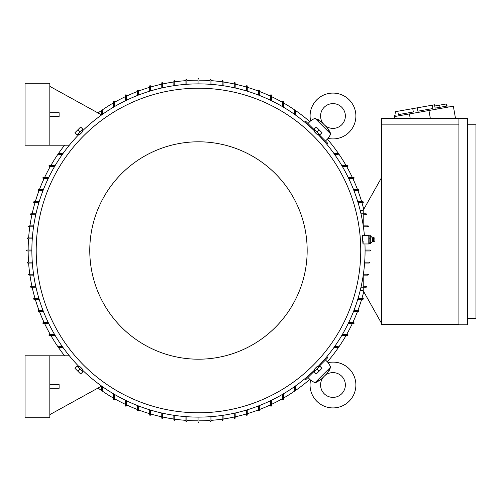 <?xml version="1.0" encoding="UTF-8"?>
<svg xmlns="http://www.w3.org/2000/svg" width="501" height="501" viewBox="0 0 501 501"><rect width="100%" height="100%" fill="white"/><g stroke="black" fill="none" stroke-linecap="round" stroke-linejoin="round"><path stroke-width="0.75" d="M319.131 380.866L321.385 379.1L314.916 382.82L310.576 380.121A22.914 22.914 0 0 0 349.172 401.201A22.914 22.914 0 0 0 328.099 362.605L330.566 366.694M324.21 393.755A12.387 12.387 0 0 1 323.677 376.808L324.78 375.7A12.387 12.387 0 0 1 341.732 376.238A12.387 12.387 0 0 1 341.732 393.755A12.387 12.387 0 0 1 324.21 393.755M315.736 382.507L317.12 381.925M317.553 381.724L318.141 381.424M327.059 373.427L321.623 378.856M328.869 371.109L329.345 370.277M330.472 367.784L327.072 373.414M310.576 380.121L307.965 377.51L314.972 370.502M314.916 382.82L330.792 366.945M318.473 366.995L325.481 359.987L328.099 362.605C336.171 361.089 343.198 363.156 349.172 368.792M312.342 373.126L311.822 372.606M320.584 363.851L321.103 364.371M307.965 377.51L305.773 379.695L304.827 378.75M326.721 356.85L327.673 357.802L325.481 359.987M295.559 385.902L295.559 390.323L295.095 390.786M295.358 390.705L294.832 389.941M337.912 346.855L338.676 347.387M338.757 347.124L338.294 347.588L333.873 347.588M334.536 346.654L338.294 346.654M294.632 390.323L294.632 386.559M283.478 393.792L283.478 399.61L283.015 400.08M283.247 400.017L282.789 399.209M211.015 416.638L211.015 421.291L210.552 421.754L210.088 421.291L210.088 416.707M223.095 415.279L223.095 420.051L222.626 420.514M222.695 420.514L222.563 419.594M235.169 413.018L235.169 418.191L234.706 418.661M234.806 418.648L234.606 417.74M247.25 409.812L247.25 415.097L246.786 415.561M246.912 415.542L246.655 414.653M259.324 405.597L259.324 410.451L258.86 410.914M259.023 410.889L258.698 410.018M271.404 400.299L271.404 405.804L270.941 406.273M271.135 406.23L270.74 405.384M198.935 417.108L198.935 422.218L198.471 422.687L198.008 422.218L198.008 417.108M282.551 399.61L282.551 394.337M270.477 405.804L270.477 400.75M258.397 410.451L258.397 405.96M246.317 415.097L246.317 410.094M234.243 418.191L234.243 413.225M222.162 420.051L222.162 415.417M186.86 416.707L186.86 421.291L186.397 421.754L185.934 421.291L185.934 416.638M347.18 334.812L347.988 335.275M348.051 335.044L347.588 335.507L341.763 335.507M353.362 322.769L354.201 323.164M354.245 322.963L353.781 323.433L348.27 323.433M357.99 310.726L358.86 311.052M358.891 310.889L358.428 311.353L353.574 311.353M362.624 298.677L363.513 298.94M363.532 298.809L363.068 299.272L357.783 299.272M363.225 290.73L360.156 290.73M381.499 323.277L363.225 290.762L363.225 287.198M458.916 324.516L381.499 324.516L381.499 118.574L458.916 118.574M458.916 124.148L381.499 124.148M458.916 324.823L458.916 118.267L467.433 118.267L467.433 324.823L458.916 324.823M467.433 318.323L475.95 318.323L475.95 124.768L467.433 124.768M454.426 118.574L455.497 118.386L453.342 106.187L394.174 116.62L394.519 118.574M394.481 116.564L394.268 115.349L396.097 115.023L395.508 111.667L397.775 111.266L434.542 104.784L435.137 108.141L436.966 107.815L437.179 109.036M432.275 105.185L432.864 108.542L417.884 111.184L417.295 107.828M412.755 108.629L413.344 111.98L398.37 114.623L397.775 111.266M432.864 108.542L417.884 111.184M436.966 107.815L447.944 105.88L448.157 107.101M436.052 107.978L435.137 108.141M434.755 106.005L446.347 103.964L446.723 106.099M439.64 105.147L440.016 107.277M409.423 113.934L410.244 118.574M428.944 110.489L430.372 118.574M363.225 213.802L363.225 210.238L381.499 177.723M366.632 214.246L366.5 214.591M363.225 214.729L366.168 214.729L363.225 214.729L363.225 225.688M363.256 225.882L368.197 225.913M368.448 226.145L368.022 225.882M368.022 226.809L363.388 226.809L368.022 226.809M365.085 250.037L370.245 250.037M370.608 250.293L370.195 250.963L365.085 250.963M369.262 262.111L364.678 262.111L369.262 262.111L369.725 262.58L369.262 263.044L364.609 263.044M363.388 274.191L368.022 274.191L363.388 274.191M363.256 275.118L368.022 275.118L368.492 274.68M368.485 274.723L367.565 274.592M363.225 286.271L366.168 286.271L363.225 286.271L363.225 275.312M366.413 287.123L366.632 286.747M360.989 213.802L366.168 213.802L366.632 214.265M366.619 214.171L365.711 214.365M368.485 226.277L367.565 226.408M370.195 250.037L370.659 250.5M365.711 286.635L366.619 286.829M363.225 210.27L360.156 210.27M366.168 287.198L360.989 287.198M358.065 298.345L363.068 298.345M353.931 310.426L358.422 310.426M348.721 322.5L353.781 322.5M342.315 334.58L347.588 334.58M357.783 201.728L363.068 201.728L363.532 202.191M363.513 202.06L362.624 202.323M353.574 189.647L358.422 189.647L358.891 190.111M358.86 189.948L357.99 190.274M348.27 177.567L353.781 177.567L354.245 178.037M354.201 177.836L353.362 178.231M341.763 165.493L347.588 165.493L348.051 165.956M347.988 165.725L347.18 166.188M304.827 122.25L305.773 121.305L307.965 123.49L310.576 120.879L314.916 118.18L321.385 121.9L327.072 127.586L330.792 134.055L328.099 138.395L325.481 141.013L327.673 143.198L326.721 144.15M321.103 136.629L320.584 137.149M311.822 128.394L312.342 127.874M325.481 141.013L318.473 134.005M314.972 130.498L307.965 123.49M330.792 134.055L314.916 118.18L314.672 118.405M316.764 99.799A22.914 22.914 0 0 0 310.576 120.879L310.576 120.879C309.067 112.8 311.127 105.774 316.764 99.799A22.914 22.914 0 0 1 349.172 99.799A22.914 22.914 0 0 1 328.099 138.395L328.099 138.395M341.732 124.762A12.387 12.387 0 0 1 324.78 125.3L323.677 124.192A12.387 12.387 0 0 1 324.21 107.245A12.387 12.387 0 0 1 341.732 107.245A12.387 12.387 0 0 1 341.732 124.762M330.485 133.241L329.896 131.851M329.696 131.425L329.401 130.83M328.838 129.84L326.827 127.348M319.081 120.102L318.248 119.633M315.762 118.499L314.916 118.18M333.873 153.412L338.294 153.412L338.757 153.876M338.676 153.613L337.912 154.145M294.832 111.059L295.358 110.295M295.095 110.214L295.559 110.677L295.559 115.098M294.632 114.441L294.632 110.677M338.294 154.346L334.536 154.346M347.588 166.42L342.315 166.42M353.781 178.5L348.721 178.5M358.422 190.574L353.931 190.574M363.068 202.655L358.065 202.655M282.789 101.791L283.247 100.983M283.015 100.92L283.478 101.39L283.478 107.208M270.74 95.616L271.135 94.77M270.941 94.727L271.404 95.196L271.404 100.701M258.698 90.982L259.023 90.111M258.86 90.086L259.324 90.549L259.324 95.403M246.655 86.347L246.912 85.458M246.786 85.439L247.25 85.903L247.25 91.188M234.606 83.26L234.806 82.352M234.706 82.339L235.169 82.809L235.169 87.982M222.563 81.406L222.695 80.486M222.626 80.486L223.095 80.949L223.095 85.721M210.088 84.293L210.088 79.709L210.552 79.246L211.015 79.709L211.015 84.362M198.008 83.892L198.008 78.782L198.471 78.313L198.935 78.782L198.935 83.892M185.934 84.362L185.934 79.709L186.397 79.246L186.86 79.709L186.86 84.293M222.162 85.583L222.162 80.949M234.243 87.775L234.243 82.809M246.317 90.906L246.317 85.903M258.397 95.04L258.397 90.549M270.477 100.25L270.477 95.196M282.551 106.663L282.551 101.39M173.853 85.721L173.853 80.949L174.317 80.486M174.254 80.486L174.386 81.406M161.773 87.982L161.773 82.809L162.243 82.339M162.142 82.352L162.337 83.26M149.699 91.188L149.699 85.903L150.162 85.439M150.031 85.458L150.294 86.347M137.618 95.403L137.618 90.549L138.082 90.086M137.919 90.111L138.251 90.982M125.544 100.701L125.544 95.196L126.008 94.727M125.814 94.77L126.202 95.616M113.464 107.208L113.464 101.39L113.927 100.92M113.702 100.983L114.159 101.791M49.824 145.209L49.824 83.272L25.05 83.272L25.05 145.209L69.351 145.209M49.824 116.407L59.118 116.407L59.118 112.694L49.824 112.694M101.39 114.817L49.824 86.366M101.39 115.098L101.39 110.677L101.853 110.214M101.59 110.295L102.116 111.059M59.03 154.145L58.266 153.613M58.185 153.876L58.648 153.412L63.076 153.412M126.471 95.196L126.471 100.25M138.552 90.549L138.552 95.04M150.626 85.903L150.626 90.906M162.706 82.809L162.706 87.775M174.78 80.949L174.78 85.583M62.412 154.346L58.648 154.346M102.317 110.677L102.317 114.441M114.391 101.39L114.391 106.663M32.271 238.889L27.68 238.889L27.217 238.42L27.68 237.956L32.333 237.956M49.762 166.188L48.954 165.725M48.898 165.956L49.361 165.493L55.179 165.493M43.587 178.231L42.748 177.836M42.704 178.037L43.167 177.567L48.672 177.567M38.953 190.274L38.089 189.948M38.057 190.111L38.521 189.647L43.374 189.647M34.325 202.323L33.429 202.06M33.41 202.191L33.874 201.728L39.159 201.728M31.231 214.365L30.323 214.171M30.317 214.265L30.78 213.802L35.953 213.802M29.384 226.408L28.463 226.277M28.457 226.346L28.92 225.882L33.692 225.882M31.864 250.963L26.753 250.963L26.29 250.5L26.753 250.037L31.864 250.037M32.333 263.044L27.68 263.044L27.217 262.58L27.68 262.111L32.271 262.111M33.554 226.809L28.92 226.809M35.746 214.729L30.78 214.729M38.884 202.655L33.874 202.655M43.011 190.574L38.521 190.574M48.221 178.5L43.167 178.5M54.634 166.42L49.361 166.42M33.692 275.118L28.92 275.118L28.457 274.654M28.463 274.723L29.384 274.592M35.953 287.198L30.78 287.198L30.317 286.735M30.323 286.829L31.231 286.635M39.159 299.272L33.874 299.272L33.41 298.809M33.429 298.94L34.325 298.677M43.374 311.353L38.521 311.353L38.057 310.889M38.089 311.052L38.953 310.726M48.672 323.433L43.167 323.433L42.704 322.963M42.748 323.164L43.587 322.769M55.179 335.507L49.361 335.507L48.898 335.044M48.954 335.275L49.762 334.812M63.076 347.588L58.648 347.588L58.185 347.124M58.266 347.387L59.03 346.855M49.824 355.791L49.824 417.728L25.05 417.728L25.05 355.791L69.351 355.791M49.824 388.306L59.118 388.306L59.118 384.593L49.824 384.593M101.39 386.183L49.824 414.634M101.853 390.786L101.39 390.323L101.39 385.902M102.116 389.941L101.59 390.705M102.317 386.559L102.317 390.323M58.648 346.654L62.412 346.654M49.361 334.58L54.634 334.58M43.167 322.5L48.221 322.5M38.521 310.426L43.011 310.426M33.874 298.345L38.884 298.345M30.78 286.271L35.746 286.271M28.92 274.191L33.554 274.191M113.927 400.08L113.464 399.61L113.464 393.792M114.159 399.209L113.702 400.017M114.391 394.337L114.391 399.61M318.022 366.544A166.608 166.608 0 0 0 364.953 243.962M364.39 235.288A166.608 166.608 0 0 0 318.022 134.456M314.522 130.949A166.608 166.608 0 0 0 82.427 130.949M78.926 134.456A166.608 166.608 0 0 0 78.926 366.544M363.068 243.962L368.799 243.962L368.799 235.288L362.492 235.288L362.542 238.069C362.943 244.325 363.137 245.358 363.119 241.175M81.888 130.41L82.847 131.368L81.162 133.191C78.864 135.408 78.807 135.358 80.999 133.028M318.561 133.917L317.603 134.875L315.787 133.191C313.563 130.886 313.62 130.836 315.943 133.028M360.745 250.5A162.274 162.274 0 0 0 198.471 88.226A162.274 162.274 0 0 0 36.197 250.5A162.274 162.274 0 0 0 198.471 412.774A162.274 162.274 0 0 0 360.745 250.5M370.345 238.213L369.112 238.213L369.112 235.739L368.799 236.309M372.625 237.981L373.477 237.612L373.477 241.639L372.625 241.263L372.625 237.981L370.345 235.739L369.112 235.739M370.308 235.595L370.308 238.357M370.308 242.014L370.308 243.592M372.625 241.263L370.345 243.511L369.112 243.511L368.799 242.935M370.308 237.988L370.308 242.327M373.846 241.601L374.867 241.019L374.867 238.232L373.846 237.649L373.846 241.601L373.477 241.639M370.345 242.102L369.112 242.102L369.112 238.213M369.112 243.511L369.112 242.102M77.486 134.55L82.521 129.515M80.003 132.032L82.853 129.183L80.661 126.997L74.968 132.69L77.16 134.882L80.003 132.032L77.818 129.84M314.421 129.515L319.456 134.55M316.939 132.032L319.788 134.882L321.98 132.69L316.281 126.997L314.096 129.183L316.939 132.032L319.131 129.84M307.169 250.5A108.698 108.698 0 0 0 198.471 141.802A108.698 108.698 0 0 0 89.773 250.5A108.698 108.698 0 0 0 198.471 359.198A108.698 108.698 0 0 0 307.169 250.5M82.427 370.051A166.608 166.608 0 0 0 314.522 370.051M78.388 367.083L79.34 366.125L81.162 367.809C83.385 370.114 83.329 370.164 80.999 367.972M315.06 370.59L314.102 369.632L315.787 367.809C318.085 365.592 318.135 365.642 315.943 367.972M319.456 366.45L314.421 371.485M316.939 368.968L314.096 371.817L316.281 374.003L321.98 368.31L319.788 366.118L316.939 368.968L319.131 371.16M82.521 371.485L77.486 366.45M80.003 368.968L77.16 366.118L74.968 368.31L80.661 374.003L82.853 371.817L80.003 368.968L77.818 371.16M174.317 420.514L173.853 420.051L173.853 415.279M174.386 419.594L174.254 420.514M174.78 415.417L174.78 420.051M162.243 418.661L161.773 418.191L161.773 413.018M162.337 417.74L162.142 418.648M162.706 413.225L162.706 418.191M150.162 415.561L149.699 415.097L149.699 409.812M150.294 414.653L150.031 415.542M150.626 410.094L150.626 415.097M138.082 410.914L137.618 410.451L137.618 405.597M138.251 410.018L137.919 410.889M138.552 405.96L138.552 410.451M126.008 406.273L125.544 405.804L125.544 400.299M126.202 405.384L125.814 406.23M126.471 400.75L126.471 405.804M198.935 420.827A170.327 170.327 0 0 0 210.088 420.433M211.015 420.364A170.327 170.327 0 0 0 222.162 419.168M223.095 419.036A170.327 170.327 0 0 0 234.243 417.026M235.169 416.826A170.327 170.327 0 0 0 246.317 413.97M247.25 413.694A170.327 170.327 0 0 0 258.397 409.937M259.324 409.586A170.327 170.327 0 0 0 270.477 404.858M271.404 404.42A170.327 170.327 0 0 0 282.551 398.627M283.478 398.095A170.327 170.327 0 0 0 295.07 390.786M295.54 390.461A170.327 170.327 0 0 0 309.831 379.376M327.353 361.86A170.327 170.327 0 0 0 338.438 347.562M338.757 347.099A170.327 170.327 0 0 0 346.072 335.507M346.598 334.58A170.327 170.327 0 0 0 352.397 323.433M352.836 322.5A170.327 170.327 0 0 0 357.557 311.353M357.908 310.426A170.327 170.327 0 0 0 361.666 299.272M361.941 298.345A170.327 170.327 0 0 0 363.745 291.682M363.745 209.318A170.327 170.327 0 0 0 361.941 202.655M361.666 201.728A170.327 170.327 0 0 0 357.908 190.574M357.557 189.647A170.327 170.327 0 0 0 352.836 178.5M352.397 177.567A170.327 170.327 0 0 0 346.598 166.42M346.072 165.493A170.327 170.327 0 0 0 338.757 153.901M338.438 153.438A170.327 170.327 0 0 0 327.353 139.14M309.831 121.624A170.327 170.327 0 0 0 295.54 110.539M295.07 110.214A170.327 170.327 0 0 0 283.478 102.905M282.551 102.373A170.327 170.327 0 0 0 271.404 96.58M270.477 96.142A170.327 170.327 0 0 0 259.324 91.414M258.397 91.063A170.327 170.327 0 0 0 247.25 87.306M246.317 87.03A170.327 170.327 0 0 0 235.169 84.174M234.243 83.974A170.327 170.327 0 0 0 223.095 81.964M222.162 81.832A170.327 170.327 0 0 0 211.015 80.636M210.088 80.567A170.327 170.327 0 0 0 198.935 80.173M198.008 80.173A170.327 170.327 0 0 0 186.86 80.567M185.934 80.636A170.327 170.327 0 0 0 174.78 81.832M173.853 81.964A170.327 170.327 0 0 0 162.706 83.974M161.773 84.174A170.327 170.327 0 0 0 150.626 87.03M149.699 87.306A170.327 170.327 0 0 0 138.552 91.063M137.618 91.414A170.327 170.327 0 0 0 126.471 96.142M125.544 96.58A170.327 170.327 0 0 0 114.391 102.373M113.464 102.905A170.327 170.327 0 0 0 101.878 110.214M101.409 110.539A170.327 170.327 0 0 0 98.014 112.957M64.591 145.209A170.327 170.327 0 0 0 58.511 153.438M58.185 153.901A170.327 170.327 0 0 0 50.877 165.493M50.344 166.42A170.327 170.327 0 0 0 44.551 177.567M44.113 178.5A170.327 170.327 0 0 0 39.391 189.647M39.034 190.574A170.327 170.327 0 0 0 35.283 201.728M35.007 202.655A170.327 170.327 0 0 0 32.145 213.802M31.945 214.729A170.327 170.327 0 0 0 29.935 225.882M29.803 226.809A170.327 170.327 0 0 0 28.607 237.956M28.544 238.889A170.327 170.327 0 0 0 28.15 250.037M28.15 250.963A170.327 170.327 0 0 0 28.544 262.111M28.607 263.044A170.327 170.327 0 0 0 29.803 274.191M29.935 275.118A170.327 170.327 0 0 0 31.945 286.271M32.145 287.198A170.327 170.327 0 0 0 35.007 298.345M35.283 299.272A170.327 170.327 0 0 0 39.034 310.426M39.391 311.353A170.327 170.327 0 0 0 44.113 322.5M44.551 323.433A170.327 170.327 0 0 0 50.344 334.58M50.877 335.507A170.327 170.327 0 0 0 58.185 347.099M58.511 347.562A170.327 170.327 0 0 0 64.591 355.791M98.014 388.043A170.327 170.327 0 0 0 101.409 390.461M101.878 390.786A170.327 170.327 0 0 0 113.464 398.095M114.391 398.627A170.327 170.327 0 0 0 125.544 404.42M126.471 404.858A170.327 170.327 0 0 0 137.618 409.586M138.552 409.937A170.327 170.327 0 0 0 149.699 413.694M150.626 413.97A170.327 170.327 0 0 0 161.773 416.826M162.706 417.026A170.327 170.327 0 0 0 173.853 419.036M174.78 419.168A170.327 170.327 0 0 0 185.934 420.364M186.86 420.433A170.327 170.327 0 0 0 198.008 420.827M373.846 237.649L373.477 237.612M78.388 133.917L79.34 134.875M315.06 130.41L314.102 131.368M318.561 367.083L317.603 366.125M81.888 370.59L82.847 369.632"/></g></svg>
